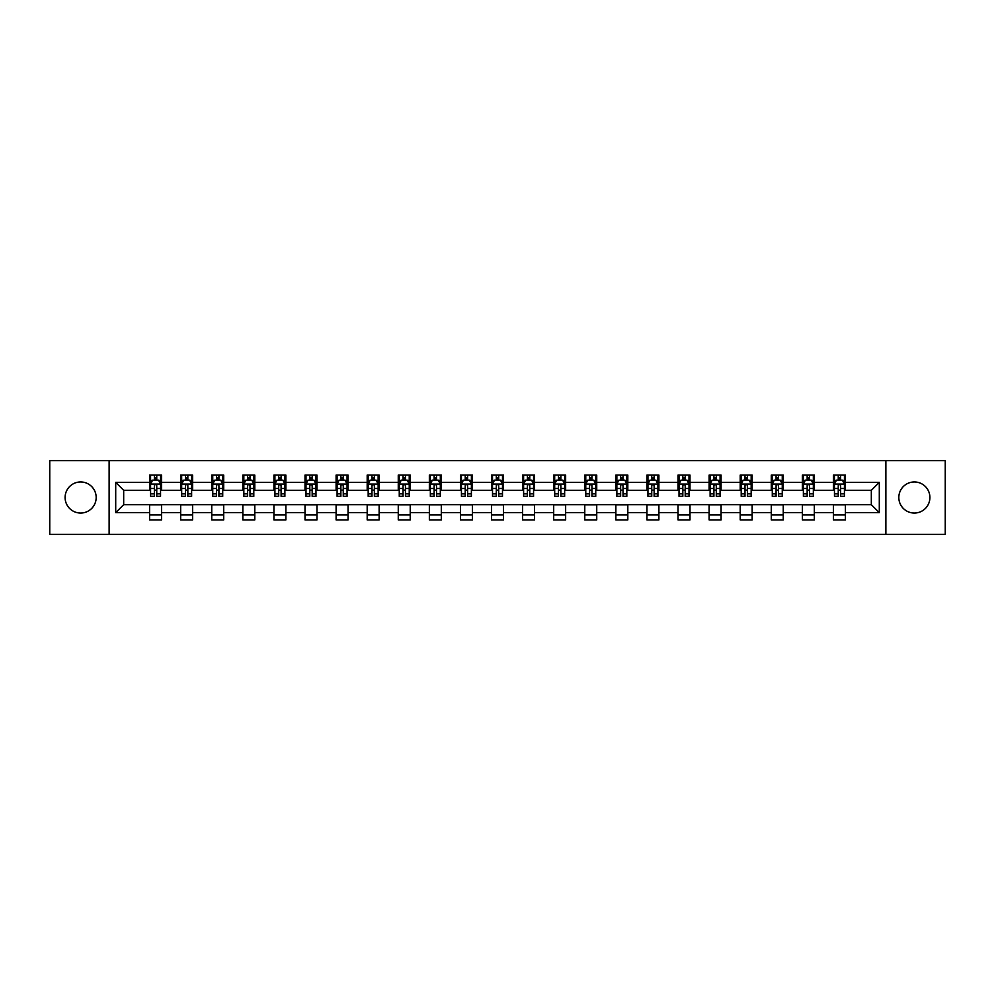<?xml version="1.0" encoding="UTF-8"?>
<svg xmlns="http://www.w3.org/2000/svg" width="995" height="995" viewBox="0 0 995 995"><rect width="100%" height="100%" fill="white"/><g stroke="black" fill="none" stroke-linecap="round" stroke-linejoin="round"><path stroke-width="1.49" d="M914.368 481.953A15.547 15.547 0 0 0 898.821 497.5A15.547 15.547 0 0 0 914.368 513.047A15.547 15.547 0 0 0 929.902 497.5A15.547 15.547 0 0 0 914.368 481.953M80.632 481.953A15.547 15.547 0 0 0 65.098 497.5A15.547 15.547 0 0 0 80.632 513.047A15.547 15.547 0 0 0 96.179 497.5A15.547 15.547 0 0 0 80.632 481.953M885.873 534.365L945.25 534.365L945.25 460.635L885.873 460.635L885.873 534.365L109.127 534.365L109.127 460.635L49.75 460.635L49.75 534.365L109.127 534.365M885.873 460.635L109.127 460.635M845.414 482.351L845.414 475.088L833.462 475.088L833.462 482.351L814.333 482.351L814.333 475.088L802.38 475.088L802.38 482.351L783.252 482.351L783.252 475.088L771.287 475.088L771.287 482.351L752.158 482.351L752.158 475.088L740.205 475.088L740.205 482.351L721.076 482.351L721.076 475.088L709.124 475.088L709.124 482.351L689.995 482.351L689.995 475.088L678.03 475.088L678.03 482.351L658.901 482.351L658.901 475.088L646.949 475.088L646.949 482.351L627.82 482.351L627.82 475.088L615.868 475.088L615.868 482.351L596.739 482.351L596.739 475.088L584.774 475.088L584.774 482.351L565.645 482.351L565.645 475.088L553.693 475.088L553.693 482.351L534.564 482.351L534.564 475.088L522.611 475.088L522.611 482.351L503.482 482.351L503.482 475.088L491.518 475.088L491.518 482.351L472.389 482.351L472.389 475.088L460.436 475.088L460.436 482.351L441.307 482.351L441.307 475.088L429.355 475.088L429.355 482.351L410.226 482.351L410.226 475.088L398.261 475.088L398.261 482.351L379.132 482.351L379.132 475.088L367.18 475.088L367.18 482.351L348.051 482.351L348.051 475.088L336.099 475.088L336.099 482.351L316.97 482.351L316.97 475.088L305.005 475.088L305.005 482.351L285.876 482.351L285.876 475.088L273.923 475.088L273.923 482.351L254.795 482.351L254.795 475.088L242.842 475.088L242.842 482.351L223.713 482.351L223.713 475.088L211.748 475.088L211.748 482.351L192.62 482.351L192.62 475.088L180.667 475.088L180.667 482.351L161.538 482.351L161.538 475.088L149.586 475.088L149.586 482.351L115.706 482.351L115.706 512.649L123.678 504.676L149.586 504.676L149.586 519.912L161.538 519.912L161.538 504.676L180.667 504.676L180.667 519.912L192.62 519.912L192.62 504.676L211.748 504.676L211.748 519.912L223.713 519.912L223.713 504.676L242.842 504.676L242.842 519.912L254.795 519.912L254.795 504.676L273.923 504.676L273.923 519.912L285.876 519.912L285.876 504.676L305.005 504.676L305.005 519.912L316.97 519.912L316.97 504.676L336.099 504.676L336.099 519.912L348.051 519.912L348.051 504.676L367.18 504.676L367.18 519.912L379.132 519.912L379.132 504.676L398.261 504.676L398.261 519.912L410.226 519.912L410.226 504.676L429.355 504.676L429.355 519.912L441.307 519.912L441.307 504.676L460.436 504.676L460.436 519.912L472.389 519.912L472.389 504.676L491.518 504.676L491.518 519.912L503.482 519.912L503.482 504.676L522.611 504.676L522.611 519.912L534.564 519.912L534.564 504.676L553.693 504.676L553.693 519.912L565.645 519.912L565.645 504.676L584.774 504.676L584.774 519.912L596.739 519.912L596.739 504.676L615.868 504.676L615.868 519.912L627.82 519.912L627.82 504.676L646.949 504.676L646.949 519.912L658.901 519.912L658.901 504.676L678.03 504.676L678.03 519.912L689.995 519.912L689.995 504.676L709.124 504.676L709.124 519.912L721.076 519.912L721.076 504.676L740.205 504.676L740.205 519.912L752.158 519.912L752.158 504.676L771.287 504.676L771.287 519.912L783.252 519.912L783.252 504.676L802.38 504.676L802.38 519.912L814.333 519.912L814.333 504.676L833.462 504.676L833.462 519.912L845.414 519.912L845.414 504.676L871.321 504.676L871.321 490.324L845.414 490.324L845.414 482.351L879.294 482.351L879.294 512.649L845.414 512.649M833.462 512.649L814.333 512.649M802.38 512.649L783.252 512.649M771.287 512.649L752.158 512.649M740.205 512.649L721.076 512.649M709.124 512.649L689.995 512.649M678.03 512.649L658.901 512.649M646.949 512.649L627.82 512.649M615.868 512.649L596.739 512.649M584.774 512.649L565.645 512.649M553.693 512.649L534.564 512.649M522.611 512.649L503.482 512.649M491.518 512.649L472.389 512.649M460.436 512.649L441.307 512.649M429.355 512.649L410.226 512.649M398.261 512.649L379.132 512.649M367.18 512.649L348.051 512.649M336.099 512.649L316.97 512.649M305.005 512.649L285.876 512.649M273.923 512.649L254.795 512.649M242.842 512.649L223.713 512.649M211.748 512.649L192.62 512.649M180.667 512.649L161.538 512.649M149.586 512.649L115.706 512.649M833.462 482.351L833.462 490.324L814.333 490.324L814.333 482.351M802.38 482.351L802.38 490.324L783.252 490.324L783.252 482.351M771.287 482.351L771.287 490.324L752.158 490.324L752.158 482.351M740.205 482.351L740.205 490.324L721.076 490.324L721.076 482.351M709.124 482.351L709.124 490.324L689.995 490.324L689.995 482.351M678.03 482.351L678.03 490.324L658.901 490.324L658.901 482.351M646.949 482.351L646.949 490.324L627.82 490.324L627.82 482.351M615.868 482.351L615.868 490.324L596.739 490.324L596.739 482.351M584.774 482.351L584.774 490.324L565.645 490.324L565.645 482.351M553.693 482.351L553.693 490.324L534.564 490.324L534.564 482.351M522.611 482.351L522.611 490.324L503.482 490.324L503.482 482.351M491.518 482.351L491.518 490.324L472.389 490.324L472.389 482.351M460.436 482.351L460.436 490.324L441.307 490.324L441.307 482.351M429.355 482.351L429.355 490.324L410.226 490.324L410.226 482.351M398.261 482.351L398.261 490.324L379.132 490.324L379.132 482.351M367.18 482.351L367.18 490.324L348.051 490.324L348.051 482.351M336.099 482.351L336.099 490.324L316.97 490.324L316.97 482.351M305.005 482.351L305.005 490.324L285.876 490.324L285.876 482.351M273.923 482.351L273.923 490.324L254.795 490.324L254.795 482.351M242.842 482.351L242.842 490.324L223.713 490.324L223.713 482.351M211.748 482.351L211.748 490.324L192.62 490.324L192.62 482.351M180.667 482.351L180.667 490.324L161.538 490.324L161.538 482.351M149.586 482.351L149.586 490.324L123.678 490.324L115.706 482.351M123.678 490.324L123.678 504.676M879.294 512.649L871.321 504.676M871.321 490.324L879.294 482.351M149.586 480.063L150.581 480.063M154.362 480.063L156.75 480.063M160.543 480.063L161.538 480.063M149.586 490.125L150.581 490.125M154.362 490.125L156.75 490.125M160.543 490.125L161.538 490.125M149.586 504.875L161.538 504.875M149.586 514.937L161.538 514.937M180.667 504.875L192.62 504.875M180.667 514.937L192.62 514.937M180.667 480.063L181.662 480.063M185.456 480.063L187.844 480.063M191.625 480.063L192.62 480.063M180.667 490.125L181.662 490.125M185.456 490.125L187.844 490.125M191.625 490.125L192.62 490.125M211.748 504.875L223.713 504.875M211.748 514.937L223.713 514.937M211.748 480.063L212.743 480.063M216.537 480.063L218.925 480.063M222.718 480.063L223.713 480.063M211.748 490.125L212.743 490.125M216.537 490.125L218.925 490.125M222.718 490.125L223.713 490.125M242.842 504.875L254.795 504.875M242.842 514.937L254.795 514.937M242.842 480.063L243.837 480.063M247.618 480.063L250.006 480.063M253.8 480.063L254.795 480.063M242.842 490.125L243.837 490.125M247.618 490.125L250.006 490.125M253.8 490.125L254.795 490.125M273.923 504.875L285.876 504.875M273.923 514.937L285.876 514.937M273.923 480.063L274.918 480.063M278.712 480.063L281.1 480.063M284.881 480.063L285.876 480.063M273.923 490.125L274.918 490.125M278.712 490.125L281.1 490.125M284.881 490.125L285.876 490.125M305.005 504.875L316.97 504.875M305.005 514.937L316.97 514.937M305.005 480.063L306 480.063M309.793 480.063L312.181 480.063M315.975 480.063L316.97 480.063M305.005 490.125L306 490.125M309.793 490.125L312.181 490.125M315.975 490.125L316.97 490.125M336.099 504.875L348.051 504.875M336.099 514.937L348.051 514.937M336.099 480.063L337.094 480.063M340.875 480.063L343.263 480.063M347.056 480.063L348.051 480.063M336.099 490.125L337.094 490.125M340.875 490.125L343.263 490.125M347.056 490.125L348.051 490.125M367.18 504.875L379.132 504.875M367.18 514.937L379.132 514.937M367.18 480.063L368.175 480.063M371.968 480.063L374.356 480.063M378.137 480.063L379.132 480.063M367.18 490.125L368.175 490.125M371.968 490.125L374.356 490.125M378.137 490.125L379.132 490.125M398.261 504.875L410.226 504.875M398.261 514.937L410.226 514.937M398.261 480.063L399.256 480.063M403.05 480.063L405.438 480.063M409.231 480.063L410.226 480.063M398.261 490.125L399.256 490.125M403.05 490.125L405.438 490.125M409.231 490.125L410.226 490.125M429.355 504.875L441.307 504.875M429.355 514.937L441.307 514.937M429.355 480.063L430.35 480.063M434.131 480.063L436.519 480.063M440.312 480.063L441.307 480.063M429.355 490.125L430.35 490.125M434.131 490.125L436.519 490.125M440.312 490.125L441.307 490.125M460.436 504.875L472.389 504.875M460.436 514.937L472.389 514.937M460.436 480.063L461.431 480.063M465.225 480.063L467.613 480.063M471.394 480.063L472.389 480.063M460.436 490.125L461.431 490.125M465.225 490.125L467.613 490.125M471.394 490.125L472.389 490.125M491.518 504.875L503.482 504.875M491.518 514.937L503.482 514.937M491.518 480.063L492.513 480.063M496.306 480.063L498.694 480.063M502.487 480.063L503.482 480.063M491.518 490.125L492.513 490.125M496.306 490.125L498.694 490.125M502.487 490.125L503.482 490.125M522.611 504.875L534.564 504.875M522.611 514.937L534.564 514.937M522.611 480.063L523.606 480.063M527.387 480.063L529.775 480.063M533.569 480.063L534.564 480.063M522.611 490.125L523.606 490.125M527.387 490.125L529.775 490.125M533.569 490.125L534.564 490.125M553.693 504.875L565.645 504.875M553.693 514.937L565.645 514.937M553.693 480.063L554.688 480.063M558.481 480.063L560.869 480.063M564.65 480.063L565.645 480.063M553.693 490.125L554.688 490.125M558.481 490.125L560.869 490.125M564.65 490.125L565.645 490.125M584.774 504.875L596.739 504.875M584.774 514.937L596.739 514.937M584.774 480.063L585.769 480.063M589.562 480.063L591.95 480.063M595.744 480.063L596.739 480.063M584.774 490.125L585.769 490.125M589.562 490.125L591.95 490.125M595.744 490.125L596.739 490.125M615.868 504.875L627.82 504.875M615.868 514.937L627.82 514.937M615.868 480.063L616.863 480.063M620.644 480.063L623.032 480.063M626.825 480.063L627.82 480.063M615.868 490.125L616.863 490.125M620.644 490.125L623.032 490.125M626.825 490.125L627.82 490.125M646.949 504.875L658.901 504.875M646.949 514.937L658.901 514.937M646.949 480.063L647.944 480.063M651.737 480.063L654.125 480.063M657.906 480.063L658.901 480.063M646.949 490.125L647.944 490.125M651.737 490.125L654.125 490.125M657.906 490.125L658.901 490.125M678.03 504.875L689.995 504.875M678.03 514.937L689.995 514.937M678.03 480.063L679.025 480.063M682.819 480.063L685.207 480.063M689 480.063L689.995 480.063M678.03 490.125L679.025 490.125M682.819 490.125L685.207 490.125M689 490.125L689.995 490.125M709.124 504.875L721.076 504.875M709.124 514.937L721.076 514.937M709.124 480.063L710.119 480.063M713.9 480.063L716.288 480.063M720.082 480.063L721.076 480.063M709.124 490.125L710.119 490.125M713.9 490.125L716.288 490.125M720.082 490.125L721.076 490.125M740.205 504.875L752.158 504.875M740.205 514.937L752.158 514.937M740.205 480.063L741.2 480.063M744.994 480.063L747.382 480.063M751.163 480.063L752.158 480.063M740.205 490.125L741.2 490.125M744.994 490.125L747.382 490.125M751.163 490.125L752.158 490.125M771.287 504.875L783.252 504.875M771.287 514.937L783.252 514.937M771.287 480.063L772.282 480.063M776.075 480.063L778.463 480.063M782.257 480.063L783.252 480.063M771.287 490.125L772.282 490.125M776.075 490.125L778.463 490.125M782.257 490.125L783.252 490.125M802.38 504.875L814.333 504.875M802.38 514.937L814.333 514.937M802.38 480.063L803.375 480.063M807.156 480.063L809.544 480.063M813.338 480.063L814.333 480.063M802.38 490.125L803.375 490.125M807.156 490.125L809.544 490.125M813.338 490.125L814.333 490.125M833.462 504.875L845.414 504.875M833.462 514.937L845.414 514.937M833.462 480.063L834.457 480.063M838.25 480.063L840.638 480.063M844.419 480.063L845.414 480.063M833.462 490.125L834.457 490.125M838.25 490.125L840.638 490.125M844.419 490.125L845.414 490.125M156.75 477.675L154.362 477.675M160.543 493.806L156.75 493.806L156.75 496.306L160.543 496.306L160.543 484.155L158.553 480.162L152.571 480.162L150.581 484.155L150.581 496.306L154.362 496.306L154.362 493.806L150.581 493.806M150.581 484.155L150.581 475.088M160.543 484.155L160.543 475.088M154.362 480.162L154.362 475.088M156.75 475.088L156.75 480.162M156.75 493.806L156.75 485.647C155.954 484.105 155.158 484.105 154.362 485.647L154.362 493.806M187.844 477.675L185.456 477.675M191.625 493.806L187.844 493.806L187.844 496.306L191.625 496.306L191.625 484.155L189.635 480.162L183.652 480.162L181.662 484.155L181.662 496.306L185.456 496.306L185.456 493.806L181.662 493.806M181.662 484.155L181.662 475.088M191.625 484.155L191.625 475.088M185.456 480.162L185.456 475.088M187.844 475.088L187.844 480.162M187.844 493.806L187.844 485.647C187.048 484.105 186.252 484.105 185.456 485.647L185.456 493.806M218.925 477.675L216.537 477.675M222.718 493.806L218.925 493.806L218.925 496.306L222.718 496.306L222.718 484.155L220.716 480.162L214.746 480.162L212.743 484.155L212.743 496.306L216.537 496.306L216.537 493.806L212.743 493.806M212.743 484.155L212.743 475.088M222.718 484.155L222.718 475.088M216.537 480.162L216.537 475.088M218.925 475.088L218.925 480.162M218.925 493.806L218.925 485.647C218.129 484.105 217.333 484.105 216.537 485.647L216.537 493.806M250.006 477.675L247.618 477.675M253.8 493.806L250.006 493.806L250.006 496.306L253.8 496.306L253.8 484.155L251.81 480.162L245.827 480.162L243.837 484.155L243.837 496.306L247.618 496.306L247.618 493.806L243.837 493.806M243.837 484.155L243.837 475.088M253.8 484.155L253.8 475.088M247.618 480.162L247.618 475.088M250.006 475.088L250.006 480.162M250.006 493.806L250.006 485.647C249.21 484.105 248.414 484.105 247.618 485.647L247.618 493.806M281.1 477.675L278.712 477.675M284.881 493.806L281.1 493.806L281.1 496.306L284.881 496.306L284.881 484.155L282.891 480.162L276.908 480.162L274.918 484.155L274.918 496.306L278.712 496.306L278.712 493.806L274.918 493.806M274.918 484.155L274.918 475.088M284.881 484.155L284.881 475.088M278.712 480.162L278.712 475.088M281.1 475.088L281.1 480.162M281.1 493.806L281.1 485.647C280.304 484.105 279.508 484.105 278.712 485.647L278.712 493.806M312.181 477.675L309.793 477.675M315.975 493.806L312.181 493.806L312.181 496.306L315.975 496.306L315.975 484.155L313.972 480.162L308.002 480.162L306 484.155L306 496.306L309.793 496.306L309.793 493.806L306 493.806M306 484.155L306 475.088M315.975 484.155L315.975 475.088M309.793 480.162L309.793 475.088M312.181 475.088L312.181 480.162M312.181 493.806L312.181 485.647C311.385 484.105 310.589 484.105 309.793 485.647L309.793 493.806M343.263 477.675L340.875 477.675M347.056 493.806L343.263 493.806L343.263 496.306L347.056 496.306L347.056 484.155L345.066 480.162L339.084 480.162L337.094 484.155L337.094 496.306L340.875 496.306L340.875 493.806L337.094 493.806M337.094 484.155L337.094 475.088M347.056 484.155L347.056 475.088M340.875 480.162L340.875 475.088M343.263 475.088L343.263 480.162M343.263 493.806L343.263 485.647C342.467 484.105 341.671 484.105 340.875 485.647L340.875 493.806M374.356 477.675L371.968 477.675M378.137 493.806L374.356 493.806L374.356 496.306L378.137 496.306L378.137 484.155L376.147 480.162L370.165 480.162L368.175 484.155L368.175 496.306L371.968 496.306L371.968 493.806L368.175 493.806M368.175 484.155L368.175 475.088M378.137 484.155L378.137 475.088M371.968 480.162L371.968 475.088M374.356 475.088L374.356 480.162M374.356 493.806L374.356 485.647C373.56 484.105 372.764 484.105 371.968 485.647L371.968 493.806M405.438 477.675L403.05 477.675M409.231 493.806L405.438 493.806L405.438 496.306L409.231 496.306L409.231 484.155L407.229 480.162L401.259 480.162L399.256 484.155L399.256 496.306L403.05 496.306L403.05 493.806L399.256 493.806M399.256 484.155L399.256 475.088M409.231 484.155L409.231 475.088M403.05 480.162L403.05 475.088M405.438 475.088L405.438 480.162M405.438 493.806L405.438 485.647C404.642 484.105 403.846 484.105 403.05 485.647L403.05 493.806M436.519 477.675L434.131 477.675M440.312 493.806L436.519 493.806L436.519 496.306L440.312 496.306L440.312 484.155L438.322 480.162L432.34 480.162L430.35 484.155L430.35 496.306L434.131 496.306L434.131 493.806L430.35 493.806M430.35 484.155L430.35 475.088M440.312 484.155L440.312 475.088M434.131 480.162L434.131 475.088M436.519 475.088L436.519 480.162M436.519 493.806L436.519 485.647C435.723 484.105 434.927 484.105 434.131 485.647L434.131 493.806M467.613 477.675L465.225 477.675M471.394 493.806L467.613 493.806L467.613 496.306L471.394 496.306L471.394 484.155L469.404 480.162L463.421 480.162L461.431 484.155L461.431 496.306L465.225 496.306L465.225 493.806L461.431 493.806M461.431 484.155L461.431 475.088M471.394 484.155L471.394 475.088M465.225 480.162L465.225 475.088M467.613 475.088L467.613 480.162M467.613 493.806L467.613 485.647C466.817 484.105 466.021 484.105 465.225 485.647L465.225 493.806M498.694 477.675L496.306 477.675M502.487 493.806L498.694 493.806L498.694 496.306L502.487 496.306L502.487 484.155L500.485 480.162L494.515 480.162L492.513 484.155L492.513 496.306L496.306 496.306L496.306 493.806L492.513 493.806M492.513 484.155L492.513 475.088M502.487 484.155L502.487 475.088M496.306 480.162L496.306 475.088M498.694 475.088L498.694 480.162M498.694 493.806L498.694 485.647C497.898 484.105 497.102 484.105 496.306 485.647L496.306 493.806M529.775 477.675L527.387 477.675M533.569 493.806L529.775 493.806L529.775 496.306L533.569 496.306L533.569 484.155L531.579 480.162L525.596 480.162L523.606 484.155L523.606 496.306L527.387 496.306L527.387 493.806L523.606 493.806M523.606 484.155L523.606 475.088M533.569 484.155L533.569 475.088M527.387 480.162L527.387 475.088M529.775 475.088L529.775 480.162M529.775 493.806L529.775 485.647C528.979 484.105 528.183 484.105 527.387 485.647L527.387 493.806M560.869 477.675L558.481 477.675M564.65 493.806L560.869 493.806L560.869 496.306L564.65 496.306L564.65 484.155L562.66 480.162L556.678 480.162L554.688 484.155L554.688 496.306L558.481 496.306L558.481 493.806L554.688 493.806M554.688 484.155L554.688 475.088M564.65 484.155L564.65 475.088M558.481 480.162L558.481 475.088M560.869 475.088L560.869 480.162M560.869 493.806L560.869 485.647C560.073 484.105 559.277 484.105 558.481 485.647L558.481 493.806M591.95 477.675L589.562 477.675M595.744 493.806L591.95 493.806L591.95 496.306L595.744 496.306L595.744 484.155L593.741 480.162L587.771 480.162L585.769 484.155L585.769 496.306L589.562 496.306L589.562 493.806L585.769 493.806M585.769 484.155L585.769 475.088M595.744 484.155L595.744 475.088M589.562 480.162L589.562 475.088M591.95 475.088L591.95 480.162M591.95 493.806L591.95 485.647C591.154 484.105 590.358 484.105 589.562 485.647L589.562 493.806M623.032 477.675L620.644 477.675M626.825 493.806L623.032 493.806L623.032 496.306L626.825 496.306L626.825 484.155L624.835 480.162L618.853 480.162L616.863 484.155L616.863 496.306L620.644 496.306L620.644 493.806L616.863 493.806M616.863 484.155L616.863 475.088M626.825 484.155L626.825 475.088M620.644 480.162L620.644 475.088M623.032 475.088L623.032 480.162M623.032 493.806L623.032 485.647C622.236 484.105 621.44 484.105 620.644 485.647L620.644 493.806M654.125 477.675L651.737 477.675M657.906 493.806L654.125 493.806L654.125 496.306L657.906 496.306L657.906 484.155L655.916 480.162L649.934 480.162L647.944 484.155L647.944 496.306L651.737 496.306L651.737 493.806L647.944 493.806M647.944 484.155L647.944 475.088M657.906 484.155L657.906 475.088M651.737 480.162L651.737 475.088M654.125 475.088L654.125 480.162M654.125 493.806L654.125 485.647C653.329 484.105 652.533 484.105 651.737 485.647L651.737 493.806M685.207 477.675L682.819 477.675M689 493.806L685.207 493.806L685.207 496.306L689 496.306L689 484.155L686.998 480.162L681.028 480.162L679.025 484.155L679.025 496.306L682.819 496.306L682.819 493.806L679.025 493.806M679.025 484.155L679.025 475.088M689 484.155L689 475.088M682.819 480.162L682.819 475.088M685.207 475.088L685.207 480.162M685.207 493.806L685.207 485.647C684.411 484.105 683.615 484.105 682.819 485.647L682.819 493.806M716.288 477.675L713.9 477.675M720.082 493.806L716.288 493.806L716.288 496.306L720.082 496.306L720.082 484.155L718.091 480.162L712.109 480.162L710.119 484.155L710.119 496.306L713.9 496.306L713.9 493.806L710.119 493.806M710.119 484.155L710.119 475.088M720.082 484.155L720.082 475.088M713.9 480.162L713.9 475.088M716.288 475.088L716.288 480.162M716.288 493.806L716.288 485.647C715.492 484.105 714.696 484.105 713.9 485.647L713.9 493.806M747.382 477.675L744.994 477.675M751.163 493.806L747.382 493.806L747.382 496.306L751.163 496.306L751.163 484.155L749.173 480.162L743.19 480.162L741.2 484.155L741.2 496.306L744.994 496.306L744.994 493.806L741.2 493.806M741.2 484.155L741.2 475.088M751.163 484.155L751.163 475.088M744.994 480.162L744.994 475.088M747.382 475.088L747.382 480.162M747.382 493.806L747.382 485.647C746.586 484.105 745.79 484.105 744.994 485.647L744.994 493.806M778.463 477.675L776.075 477.675M782.257 493.806L778.463 493.806L778.463 496.306L782.257 496.306L782.257 484.155L780.254 480.162L774.284 480.162L772.282 484.155L772.282 496.306L776.075 496.306L776.075 493.806L772.282 493.806M772.282 484.155L772.282 475.088M782.257 484.155L782.257 475.088M776.075 480.162L776.075 475.088M778.463 475.088L778.463 480.162M778.463 493.806L778.463 485.647C777.667 484.105 776.871 484.105 776.075 485.647L776.075 493.806M809.544 477.675L807.156 477.675M813.338 493.806L809.544 493.806L809.544 496.306L813.338 496.306L813.338 484.155L811.348 480.162L805.365 480.162L803.375 484.155L803.375 496.306L807.156 496.306L807.156 493.806L803.375 493.806M803.375 484.155L803.375 475.088M813.338 484.155L813.338 475.088M807.156 480.162L807.156 475.088M809.544 475.088L809.544 480.162M809.544 493.806L809.544 485.647C808.748 484.105 807.952 484.105 807.156 485.647L807.156 493.806M840.638 477.675L838.25 477.675M844.419 493.806L840.638 493.806L840.638 496.306L844.419 496.306L844.419 484.155L842.429 480.162L836.447 480.162L834.457 484.155L834.457 496.306L838.25 496.306L838.25 493.806L834.457 493.806M834.457 484.155L834.457 475.088M844.419 484.155L844.419 475.088M838.25 480.162L838.25 475.088M840.638 475.088L840.638 480.162M840.638 493.806L840.638 485.647C839.842 484.105 839.046 484.105 838.25 485.647L838.25 493.806M160.493 484.055L150.631 484.055M150.581 480.398L152.446 480.398M158.665 480.398L160.543 480.398M154.362 488.47L150.581 488.47M160.543 488.47L156.75 488.47M156.75 478.943L154.362 478.943M191.575 484.055L181.712 484.055M181.662 480.398L183.54 480.398M189.759 480.398L191.625 480.398M185.456 488.47L181.662 488.47M191.625 488.47L187.844 488.47M187.844 478.943L185.456 478.943M222.669 484.055L212.793 484.055M212.743 480.398L214.621 480.398M220.84 480.398L222.718 480.398M216.537 488.47L212.743 488.47M222.718 488.47L218.925 488.47M218.925 478.943L216.537 478.943M253.75 484.055L243.887 484.055M243.837 480.398L245.703 480.398M251.922 480.398L253.8 480.398M247.618 488.47L243.837 488.47M253.8 488.47L250.006 488.47M250.006 478.943L247.618 478.943M284.831 484.055L274.968 484.055M274.918 480.398L276.797 480.398M283.015 480.398L284.881 480.398M278.712 488.47L274.918 488.47M284.881 488.47L281.1 488.47M281.1 478.943L278.712 478.943M315.925 484.055L306.05 484.055M306 480.398L307.878 480.398M314.097 480.398L315.975 480.398M309.793 488.47L306 488.47M315.975 488.47L312.181 488.47M312.181 478.943L309.793 478.943M347.006 484.055L337.143 484.055M337.094 480.398L338.959 480.398M345.178 480.398L347.056 480.398M340.875 488.47L337.094 488.47M347.056 488.47L343.263 488.47M343.263 478.943L340.875 478.943M378.088 484.055L368.225 484.055M368.175 480.398L370.053 480.398M376.272 480.398L378.137 480.398M371.968 488.47L368.175 488.47M378.137 488.47L374.356 488.47M374.356 478.943L371.968 478.943M409.181 484.055L399.306 484.055M399.256 480.398L401.134 480.398M407.353 480.398L409.231 480.398M403.05 488.47L399.256 488.47M409.231 488.47L405.438 488.47M405.438 478.943L403.05 478.943M440.263 484.055L430.4 484.055M430.35 480.398L432.216 480.398M438.434 480.398L440.312 480.398M434.131 488.47L430.35 488.47M440.312 488.47L436.519 488.47M436.519 478.943L434.131 478.943M471.344 484.055L461.481 484.055M461.431 480.398L463.309 480.398M469.528 480.398L471.394 480.398M465.225 488.47L461.431 488.47M471.394 488.47L467.613 488.47M467.613 478.943L465.225 478.943M502.438 484.055L492.562 484.055M492.513 480.398L494.391 480.398M500.609 480.398L502.487 480.398M496.306 488.47L492.513 488.47M502.487 488.47L498.694 488.47M498.694 478.943L496.306 478.943M533.519 484.055L523.656 484.055M523.606 480.398L525.472 480.398M531.691 480.398L533.569 480.398M527.387 488.47L523.606 488.47M533.569 488.47L529.775 488.47M529.775 478.943L527.387 478.943M564.6 484.055L554.737 484.055M554.688 480.398L556.566 480.398M562.784 480.398L564.65 480.398M558.481 488.47L554.688 488.47M564.65 488.47L560.869 488.47M560.869 478.943L558.481 478.943M595.694 484.055L585.819 484.055M585.769 480.398L587.647 480.398M593.866 480.398L595.744 480.398M589.562 488.47L585.769 488.47M595.744 488.47L591.95 488.47M591.95 478.943L589.562 478.943M626.775 484.055L616.912 484.055M616.863 480.398L618.728 480.398M624.947 480.398L626.825 480.398M620.644 488.47L616.863 488.47M626.825 488.47L623.032 488.47M623.032 478.943L620.644 478.943M657.857 484.055L647.994 484.055M647.944 480.398L649.822 480.398M656.041 480.398L657.906 480.398M651.737 488.47L647.944 488.47M657.906 488.47L654.125 488.47M654.125 478.943L651.737 478.943M688.95 484.055L679.075 484.055M679.025 480.398L680.903 480.398M687.122 480.398L689 480.398M682.819 488.47L679.025 488.47M689 488.47L685.207 488.47M685.207 478.943L682.819 478.943M720.032 484.055L710.169 484.055M710.119 480.398L711.985 480.398M718.203 480.398L720.082 480.398M713.9 488.47L710.119 488.47M720.082 488.47L716.288 488.47M716.288 478.943L713.9 478.943M751.113 484.055L741.25 484.055M741.2 480.398L743.078 480.398M749.297 480.398L751.163 480.398M744.994 488.47L741.2 488.47M751.163 488.47L747.382 488.47M747.382 478.943L744.994 478.943M782.207 484.055L772.331 484.055M772.282 480.398L774.16 480.398M780.379 480.398L782.257 480.398M776.075 488.47L772.282 488.47M782.257 488.47L778.463 488.47M778.463 478.943L776.075 478.943M813.288 484.055L803.425 484.055M803.375 480.398L805.241 480.398M811.46 480.398L813.338 480.398M807.156 488.47L803.375 488.47M813.338 488.47L809.544 488.47M809.544 478.943L807.156 478.943M844.369 484.055L834.506 484.055M834.457 480.398L836.335 480.398M842.554 480.398L844.419 480.398M838.25 488.47L834.457 488.47M844.419 488.47L840.638 488.47M840.638 478.943L838.25 478.943"/></g></svg>
